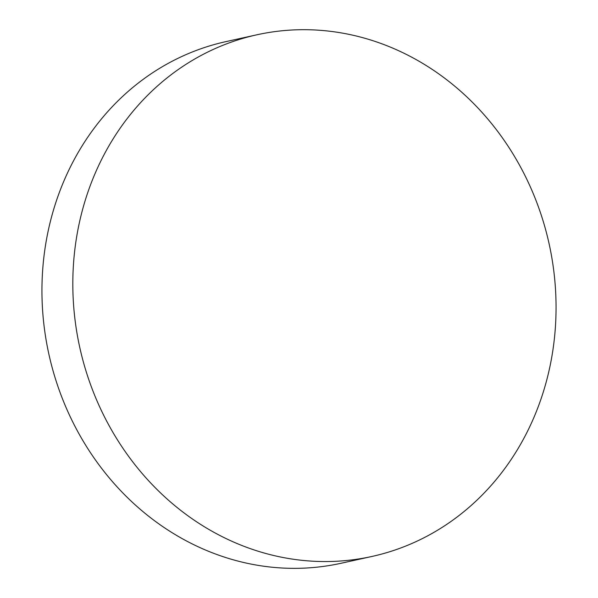 <?xml version="1.0" encoding="UTF-8"?>
<svg xmlns="http://www.w3.org/2000/svg" width="598" height="598" viewBox="0 0 598 598"><rect width="100%" height="100%" fill="white"/><g stroke="black" fill="none" stroke-linecap="round" stroke-linejoin="round"><path stroke-width="0.9" d="M256.916 34.789L226.029 41.598A267.097 240.314 77.6 0 0 42.451 273.361A267.097 240.314 77.6 0 0 267.852 566.755A267.097 240.314 77.6 0 0 341.084 563.264L371.971 556.454A267.097 240.314 77.6 0 0 555.549 324.692A267.097 240.314 77.6 0 0 256.916 34.789A267.097 240.314 77.6 0 0 73.33 266.544A267.097 240.314 77.6 0 0 371.971 556.454"/></g></svg>
